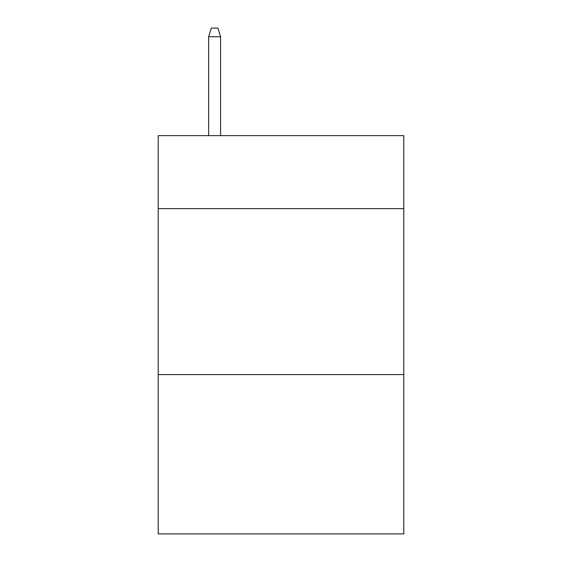 <?xml version="1.0" encoding="UTF-8"?>
<svg xmlns="http://www.w3.org/2000/svg" width="562" height="562" viewBox="0 0 562 562"><rect width="100%" height="100%" fill="white"/><g stroke="black" fill="none" stroke-linecap="round" stroke-linejoin="round"><path stroke-width="0.84" d="M403.797 208.65L403.797 135.632L158.203 135.632L158.203 208.65L403.797 208.65L403.797 533.9L158.203 533.9L158.203 208.65M403.797 374.594L158.203 374.594M220.599 135.632L220.599 36.727L208.65 36.727L208.65 135.632M208.65 36.727L211.305 28.1L217.944 28.1L220.599 36.727"/></g></svg>
